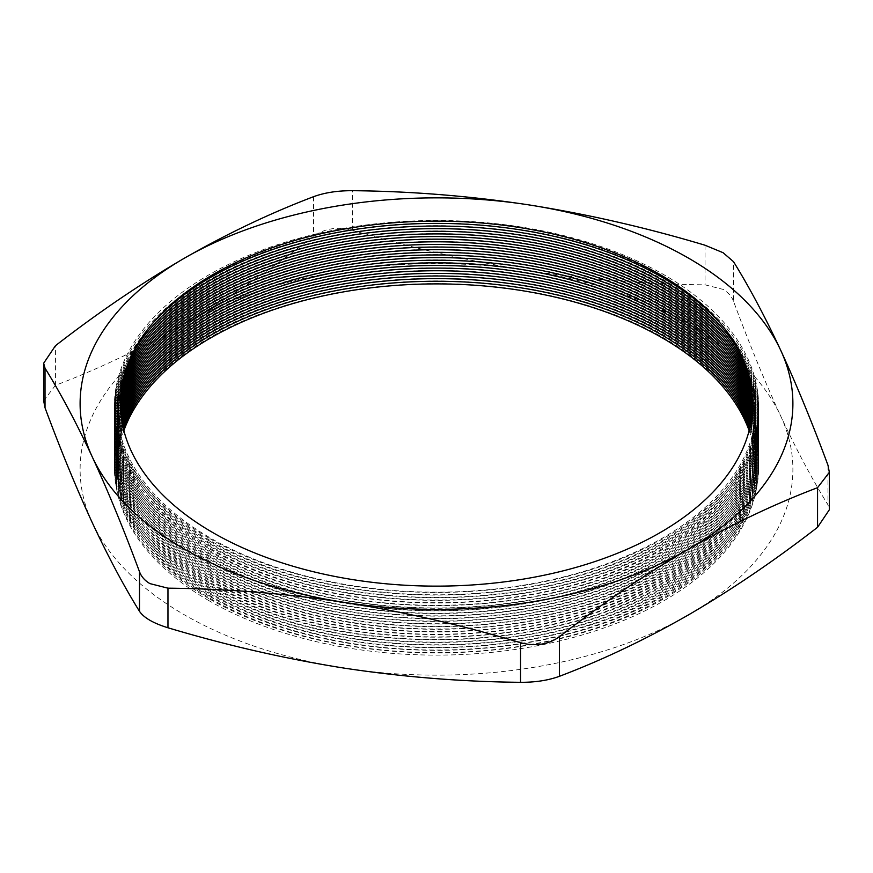 <?xml version="1.0" encoding="UTF-8"?>
<svg xmlns="http://www.w3.org/2000/svg" width="873" height="873" viewBox="0 0 873 873"><rect width="100%" height="100%" fill="white"/><g stroke="black" fill="none" stroke-linecap="round" stroke-linejoin="round"><path stroke-width="0.65" stroke-dasharray="4.37 3.27" d="M209.029 600.711A321.69 185.731 180 0 1 209.029 338.047A321.69 185.731 180 0 1 663.971 338.047A321.69 185.731 180 0 1 663.971 600.711A321.69 185.731 180 0 1 209.029 600.711M749.132 430.629A319.365 184.389 180 0 1 588.358 630.492A319.365 184.389 180 0 1 210.677 598.66A319.365 184.389 180 0 1 123.868 430.629M208.702 598.485A322.159 185.993 180 0 1 208.702 335.45A322.159 185.993 180 0 1 664.298 335.45A322.159 185.993 180 0 1 664.298 598.485A322.159 185.993 180 0 1 208.702 598.485M749.525 429.09A319.365 184.389 180 0 1 587.507 628.124A319.365 184.389 180 0 1 210.677 596.03A319.365 184.389 180 0 1 123.475 429.09M208.702 595.855A322.159 185.993 180 0 1 208.702 332.82A322.159 185.993 180 0 1 664.298 332.82A322.159 185.993 180 0 1 664.298 595.855A322.159 185.993 180 0 1 208.702 595.855M749.896 427.53A319.365 184.389 180 0 1 586.678 625.745A319.365 184.389 180 0 1 210.677 593.4A319.365 184.389 180 0 1 123.104 427.53M208.702 593.225A322.159 185.993 180 0 1 208.702 330.19A322.159 185.993 180 0 1 664.298 330.19A322.159 185.993 180 0 1 664.298 593.225A322.159 185.993 180 0 1 208.702 593.225M750.245 425.937A319.365 184.389 180 0 1 585.859 623.366A319.365 184.389 180 0 1 210.677 590.77A319.365 184.389 180 0 1 122.755 425.937M208.702 590.595A322.159 185.993 180 0 1 208.702 327.561A322.159 185.993 180 0 1 664.298 327.561A322.159 185.993 180 0 1 664.298 590.595A322.159 185.993 180 0 1 208.702 590.595M750.573 424.333A319.365 184.389 180 0 1 585.063 620.976A319.365 184.389 180 0 1 210.677 588.14A319.365 184.389 180 0 1 122.427 424.333M208.702 587.966A322.159 185.993 180 0 1 208.702 324.931A322.159 185.993 180 0 1 664.298 324.931A322.159 185.993 180 0 1 664.298 587.966A322.159 185.993 180 0 1 208.702 587.966M750.889 422.696A319.365 184.389 180 0 1 584.299 618.586A319.365 184.389 180 0 1 210.677 585.51A319.365 184.389 180 0 1 122.111 422.696M208.702 585.336A322.159 185.993 180 0 1 208.702 322.301A322.159 185.993 180 0 1 664.298 322.301A322.159 185.993 180 0 1 664.298 585.336A322.159 185.993 180 0 1 208.702 585.336M751.173 421.015A319.365 184.389 180 0 1 583.546 616.174A319.365 184.389 180 0 1 210.677 582.88A319.365 184.389 180 0 1 121.827 421.015M208.702 582.706A322.159 185.993 180 0 1 208.702 319.671A322.159 185.993 180 0 1 664.298 319.671A322.159 185.993 180 0 1 664.298 582.706A322.159 185.993 180 0 1 208.702 582.706M751.446 419.302A319.365 184.389 180 0 1 582.837 613.763A319.365 184.389 180 0 1 210.677 580.25A319.365 184.389 180 0 1 121.554 419.302M208.702 580.076A322.159 185.993 180 0 1 208.702 317.041A322.159 185.993 180 0 1 664.298 317.041A322.159 185.993 180 0 1 664.298 580.076A322.159 185.993 180 0 1 208.702 580.076M751.697 417.534A319.365 184.389 180 0 1 582.16 611.329A319.365 184.389 180 0 1 210.677 577.62A319.365 184.389 180 0 1 121.303 417.534M208.702 577.446A322.159 185.993 180 0 1 208.702 314.4A322.159 185.993 180 0 1 664.298 314.4A322.159 185.993 180 0 1 664.298 577.446A322.159 185.993 180 0 1 208.702 577.446M751.915 415.712A319.365 184.389 180 0 1 581.527 608.885A319.365 184.389 180 0 1 210.677 574.991A319.365 184.389 180 0 1 121.085 415.712M208.702 574.816A322.159 185.993 180 0 1 208.702 311.77A322.159 185.993 180 0 1 664.298 311.77A322.159 185.993 180 0 1 664.298 574.816A322.159 185.993 180 0 1 208.702 574.816M752.122 413.824A319.365 184.389 180 0 1 580.949 606.419A319.365 184.389 180 0 1 210.677 572.361A319.365 184.389 180 0 1 120.878 413.824M208.702 572.186A322.159 185.993 180 0 1 208.702 309.14A322.159 185.993 180 0 1 664.298 309.14A322.159 185.993 180 0 1 664.298 572.186A322.159 185.993 180 0 1 208.702 572.186M752.297 411.849A319.365 184.389 180 0 1 580.436 603.941A319.365 184.389 180 0 1 210.677 569.731A319.365 184.389 180 0 1 120.703 411.849M208.702 569.545A322.159 185.993 180 0 1 208.702 306.51A322.159 185.993 180 0 1 664.298 306.51A322.159 185.993 180 0 1 664.298 569.545A322.159 185.993 180 0 1 208.702 569.545M752.439 409.764A319.365 184.389 180 0 1 580.01 601.442A319.365 184.389 180 0 1 210.677 567.101A319.365 184.389 180 0 1 120.561 409.764M208.702 566.915A322.159 185.993 180 0 1 208.702 303.88A322.159 185.993 180 0 1 664.298 303.88A322.159 185.993 180 0 1 664.298 566.915A322.159 185.993 180 0 1 208.702 566.915M752.537 407.549A319.365 184.389 180 0 1 579.683 598.9A319.365 184.389 180 0 1 210.677 564.471A319.365 184.389 180 0 1 120.463 407.549M208.702 564.285A322.159 185.993 180 0 1 208.702 301.25A322.159 185.993 180 0 1 664.298 301.25A322.159 185.993 180 0 1 664.298 564.285A322.159 185.993 180 0 1 208.702 564.285M752.602 405.17A319.365 184.389 180 0 1 579.486 596.324A319.365 184.389 180 0 1 210.677 561.83A319.365 184.389 180 0 1 120.398 405.17M208.702 561.655A322.159 185.993 180 0 1 208.702 298.621A322.159 185.993 180 0 1 664.298 298.621A322.159 185.993 180 0 1 664.298 561.655A322.159 185.993 180 0 1 208.702 561.655M752.613 402.562A319.365 184.389 180 0 1 579.465 593.705A319.365 184.389 180 0 1 210.677 559.2A319.365 184.389 180 0 1 120.387 402.562M208.702 559.026A322.159 185.993 180 0 1 208.702 295.991A322.159 185.993 180 0 1 664.298 295.991A322.159 185.993 180 0 1 664.298 559.026A322.159 185.993 180 0 1 208.702 559.026M752.537 399.659A319.365 184.389 180 0 1 579.683 591.01A319.365 184.389 180 0 1 210.677 556.57A319.365 184.389 180 0 1 120.463 399.659M208.702 556.396A322.159 185.993 180 0 1 208.702 293.361A322.159 185.993 180 0 1 664.298 293.361A322.159 185.993 180 0 1 664.298 556.396A322.159 185.993 180 0 1 208.702 556.396M752.362 396.331A319.365 184.389 180 0 1 580.229 588.216A319.365 184.389 180 0 1 210.677 553.94A319.365 184.389 180 0 1 120.638 396.331M208.702 553.766A322.159 185.993 180 0 1 208.702 290.731A322.159 185.993 180 0 1 664.298 290.731A322.159 185.993 180 0 1 664.298 553.766A322.159 185.993 180 0 1 208.702 553.766M752.013 392.392A319.365 184.389 180 0 1 581.254 585.292A319.365 184.389 180 0 1 210.677 551.31A319.365 184.389 180 0 1 120.987 392.392M208.702 551.136A322.159 185.993 180 0 1 208.702 288.101A322.159 185.993 180 0 1 664.298 288.101A322.159 185.993 180 0 1 664.298 551.136A322.159 185.993 180 0 1 208.702 551.136M751.38 387.514A319.365 184.389 180 0 1 583 582.138A319.365 184.389 180 0 1 210.677 548.681A319.365 184.389 180 0 1 121.62 387.514M208.702 548.506A322.159 185.993 180 0 1 208.702 285.471A322.159 185.993 180 0 1 664.298 285.471A322.159 185.993 180 0 1 664.298 548.506A322.159 185.993 180 0 1 208.702 548.506M750.202 381.086A319.365 184.389 180 0 1 585.969 578.613A319.365 184.389 180 0 1 210.677 546.051A319.365 184.389 180 0 1 122.798 381.086M208.702 545.876A322.159 185.993 180 0 1 208.702 282.841A322.159 185.993 180 0 1 664.298 282.841A322.159 185.993 180 0 1 664.298 545.876A322.159 185.993 180 0 1 208.702 545.876M747.768 371.8A319.365 184.389 180 0 1 591.152 574.369A319.365 184.389 180 0 1 210.677 543.421A319.365 184.389 180 0 1 125.232 371.8M208.702 543.246A322.159 185.993 180 0 1 208.702 280.211A322.159 185.993 180 0 1 664.298 280.211A322.159 185.993 180 0 1 664.298 543.246A322.159 185.993 180 0 1 208.702 543.246M741.821 356.337A319.365 184.389 180 0 1 601.115 568.421A319.365 184.389 180 0 1 210.677 540.791A319.365 184.389 180 0 1 131.179 356.337M208.702 540.616A322.159 185.993 180 0 1 208.702 277.581A322.159 185.993 180 0 1 664.298 277.581A322.159 185.993 180 0 1 664.298 540.616A322.159 185.993 180 0 1 208.702 540.616M720.105 322.999A319.365 184.389 180 0 1 625.068 556.592A319.365 184.389 180 0 1 210.677 538.161A319.365 184.389 180 0 1 152.895 322.999M208.702 537.986A322.159 185.993 180 0 1 208.702 274.951A322.159 185.993 180 0 1 664.298 274.951A322.159 185.993 180 0 1 664.298 537.986A322.159 185.993 180 0 1 208.702 537.986M43.65 400.674L55.446 385.32C98.354 369.05 141.371 348.578 184.498 323.883C227.504 298.85 270.521 269.659 313.549 236.299C324.691 228.366 337.655 226.358 352.452 230.286C411.216 247.888 469.98 261.343 528.743 270.63A356.38 205.755 180 0 1 688.502 323.883A356.38 205.755 180 0 1 780.746 416.126C796.482 449.846 812.228 479.419 827.975 504.823L829.35 509.756M733.506 301.261C731.639 296.329 728.158 292.368 723.084 289.389L705.035 284.827C646.271 284.249 587.507 279.524 528.743 270.63A356.38 205.755 180 0 0 184.498 323.883A356.38 205.755 180 0 0 92.254 522.632A356.38 205.755 180 0 0 344.257 668.129A356.38 205.755 180 0 0 688.502 614.876A356.38 205.755 180 0 0 780.746 416.126C764.999 381.992 749.252 343.711 733.506 301.261L733.506 261.671M705.035 245.226L705.035 284.827M827.975 465.222L827.975 504.823M352.452 230.286L352.452 190.685M55.446 385.32L55.446 345.719M313.549 196.698L313.549 236.299"/><path stroke-width="1.31" d="M123.868 430.629A319.365 184.389 180 0 1 345.217 291.593A319.365 184.389 180 0 1 662.323 337.906A319.365 184.389 180 0 1 749.132 430.629M123.475 429.09A319.365 184.389 180 0 1 344.3 289.116A319.365 184.389 180 0 1 662.323 335.276A319.365 184.389 180 0 1 749.525 429.09M123.104 427.53A319.365 184.389 180 0 1 343.395 286.65A319.365 184.389 180 0 1 662.323 332.646A319.365 184.389 180 0 1 749.896 427.53M122.755 425.937A319.365 184.389 180 0 1 342.511 284.172A319.365 184.389 180 0 1 662.323 330.016A319.365 184.389 180 0 1 750.245 425.937M122.427 424.333A319.365 184.389 180 0 1 341.649 281.695A319.365 184.389 180 0 1 662.323 327.386A319.365 184.389 180 0 1 750.573 424.333M122.111 422.696A319.365 184.389 180 0 1 340.819 279.218A319.365 184.389 180 0 1 662.323 324.756A319.365 184.389 180 0 1 750.889 422.696M121.827 421.015A319.365 184.389 180 0 1 340.012 276.73A319.365 184.389 180 0 1 662.323 322.115A319.365 184.389 180 0 1 751.173 421.015M121.554 419.302A319.365 184.389 180 0 1 339.248 274.242A319.365 184.389 180 0 1 662.323 319.485A319.365 184.389 180 0 1 751.446 419.302M121.303 417.534A319.365 184.389 180 0 1 338.528 271.743A319.365 184.389 180 0 1 662.323 316.855A319.365 184.389 180 0 1 751.697 417.534M121.085 415.712A319.365 184.389 180 0 1 337.851 269.244A319.365 184.389 180 0 1 662.323 314.225A319.365 184.389 180 0 1 751.915 415.712M120.878 413.824A319.365 184.389 180 0 1 337.24 266.723A319.365 184.389 180 0 1 662.323 311.596A319.365 184.389 180 0 1 752.122 413.824M120.703 411.849A319.365 184.389 180 0 1 336.694 264.203A319.365 184.389 180 0 1 662.323 308.966A319.365 184.389 180 0 1 752.297 411.849M120.561 409.764A319.365 184.389 180 0 1 336.236 261.66A319.365 184.389 180 0 1 662.323 306.336A319.365 184.389 180 0 1 752.439 409.764M120.463 407.549A319.365 184.389 180 0 1 335.887 259.095A319.365 184.389 180 0 1 662.323 303.706A319.365 184.389 180 0 1 752.537 407.549M120.398 405.17A319.365 184.389 180 0 1 335.679 256.498A319.365 184.389 180 0 1 662.323 301.076A319.365 184.389 180 0 1 752.602 405.17M120.387 402.562A319.365 184.389 180 0 1 335.658 253.879A319.365 184.389 180 0 1 662.323 298.446A319.365 184.389 180 0 1 752.613 402.562M120.463 399.659A319.365 184.389 180 0 1 335.887 251.195A319.365 184.389 180 0 1 662.323 295.816A319.365 184.389 180 0 1 752.537 399.659M120.638 396.331A319.365 184.389 180 0 1 336.465 248.456A319.365 184.389 180 0 1 662.323 293.186A319.365 184.389 180 0 1 752.362 396.331M120.987 392.392A319.365 184.389 180 0 1 337.556 245.619A319.365 184.389 180 0 1 662.323 290.556A319.365 184.389 180 0 1 752.013 392.392M121.62 387.514A319.365 184.389 180 0 1 339.433 242.639A319.365 184.389 180 0 1 662.323 287.926A319.365 184.389 180 0 1 751.38 387.514M122.798 381.086A319.365 184.389 180 0 1 342.62 239.431A319.365 184.389 180 0 1 662.323 285.296A319.365 184.389 180 0 1 750.202 381.086M125.232 371.8A319.365 184.389 180 0 1 348.272 235.83A319.365 184.389 180 0 1 662.323 282.666A319.365 184.389 180 0 1 747.768 371.8M131.179 356.337A319.365 184.389 180 0 1 662.323 280.037A319.365 184.389 180 0 1 741.821 356.337M152.895 322.999A319.365 184.389 180 0 1 662.323 277.407A319.365 184.389 180 0 1 720.105 322.999M212.968 532.672A316.113 182.512 180 0 1 212.968 274.569A316.113 182.512 180 0 1 660.032 274.569A316.113 182.512 180 0 1 660.032 532.672A316.113 182.512 180 0 1 212.968 532.672M43.65 363.244L45.025 368.177C60.772 393.581 76.518 423.154 92.254 456.874A356.38 205.755 0 0 0 184.498 549.117A356.38 205.755 0 0 0 344.257 602.37C403.02 611.657 461.784 625.112 520.548 642.714C535.4 646.631 548.364 644.623 559.451 636.701C602.359 603.429 645.376 574.227 688.502 549.117C731.509 524.487 774.526 504.016 817.554 487.68L829.35 472.326L829.35 509.756L817.554 527.281C774.526 560.641 731.509 589.832 688.502 614.876C645.376 639.56 602.359 660.032 559.451 676.302C548.309 680.373 535.345 682.38 520.548 682.315C461.784 681.748 403.02 677.011 344.257 668.129C285.493 658.831 226.729 645.376 167.965 627.774C153.397 623.278 143.903 617.8 139.494 611.329C123.748 585.925 108.001 556.352 92.254 522.632C76.518 488.498 60.772 450.217 45.025 407.778L43.65 400.674L43.65 363.244L55.446 345.719C98.354 312.436 141.371 283.245 184.498 258.124A356.38 205.755 0 0 0 92.254 456.874C108.001 491.008 123.748 529.289 139.494 571.739C141.371 576.682 144.842 580.643 149.916 583.611L167.965 588.173C226.729 588.751 285.493 593.476 344.257 602.37A356.38 205.755 0 0 0 688.502 549.117A356.38 205.755 0 0 0 780.746 350.368C764.999 316.648 749.252 287.075 733.506 261.671L723.084 252.701L705.035 245.226C646.271 227.624 587.507 214.169 528.743 204.871C469.98 195.989 411.216 191.252 352.452 190.685C337.6 190.63 324.636 192.638 313.549 196.698C270.521 213.023 227.504 233.506 184.498 258.124A356.38 205.755 0 0 1 528.743 204.871A356.38 205.755 0 0 1 780.746 350.368C796.482 384.502 812.228 422.783 827.975 465.222L829.35 472.326M139.494 611.329L139.494 571.739M45.025 368.177L45.025 407.778M520.548 682.315L520.548 642.714M167.965 588.173L167.965 627.774M817.554 527.281L817.554 487.68M559.451 636.701L559.451 676.302"/></g></svg>
